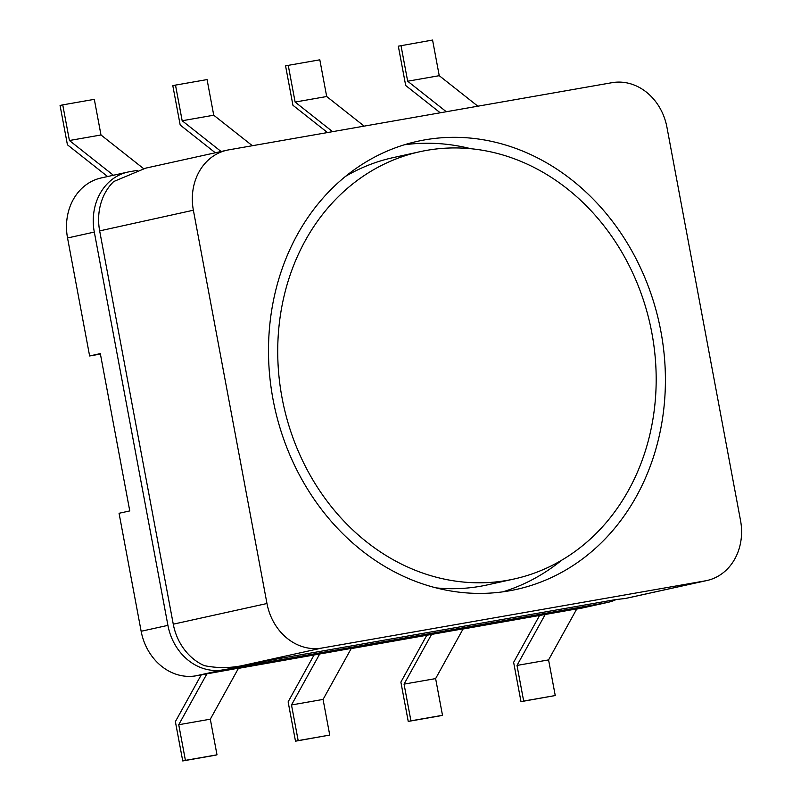 <?xml version="1.0" encoding="UTF-8"?>
<svg xmlns="http://www.w3.org/2000/svg" width="801" height="801" viewBox="0 0 801 801"><rect width="100%" height="100%" fill="white"/><g stroke="black" fill="none" stroke-linecap="round" stroke-linejoin="round"><path stroke-width="1.2" d="M706.923 580.525L625.611 598.457L615.769 599.569L277.506 658.863L241.572 665.761C229.146 668.194 216.731 668.154 204.315 665.641A53.357 45.777 -102.4 0 1 173.266 624.179L99.664 230.888A53.357 45.777 -102.4 0 1 113.722 181.527L145.662 168.15L226.983 150.208A53.357 45.777 77.6 0 0 193.371 210.222L266.973 603.513A53.357 45.777 77.6 0 0 321.892 648.049L705.25 580.855A53.357 45.777 77.6 0 0 706.923 580.525A53.357 45.777 77.6 0 0 740.535 520.51L666.933 127.219A53.357 45.777 77.6 0 0 612.014 82.683L228.655 149.877A53.357 45.777 77.6 0 0 226.983 150.208M282.042 397.777A218.773 187.684 -102.4 0 1 419.834 151.729A218.773 187.684 -102.4 0 1 651.864 332.956A218.773 187.684 -102.4 0 1 514.072 579.003A218.773 187.684 -102.4 0 1 282.042 397.777M660.885 331.374A229.446 196.846 -102.4 0 1 516.365 589.426A229.446 196.846 -102.4 0 1 273.021 399.359A229.446 196.846 -102.4 0 1 417.541 141.306A229.446 196.846 -102.4 0 1 660.885 331.374M561.641 560.249A229.446 196.846 -102.4 0 1 502.868 591.839M404.275 144.801A229.446 196.846 -102.4 0 1 470.888 148.736M419.834 151.729L393.061 157.637A218.773 187.684 77.6 0 0 345.491 176.39M436.245 587.904A218.773 187.684 77.6 0 0 487.298 584.91L514.072 579.003M327.489 132.555L292.936 105.271L285.577 65.932L288.25 65.352L295.118 102.057L332.605 131.664M137.271 170.383L129.602 171.724A53.357 45.777 77.6 0 0 127.92 172.055A53.357 45.777 77.6 0 0 94.308 232.07L167.92 625.361A53.357 45.777 77.6 0 0 222.828 669.896L606.187 602.702A53.357 45.777 77.6 0 0 607.869 602.372L581.095 608.279A53.357 45.777 -102.4 0 1 579.413 608.61L576.69 609.08M94.308 232.07L67.544 237.977L89.622 355.964L100.325 353.601L129.772 510.918L119.059 513.281L141.146 631.268A53.357 45.777 -102.4 0 0 196.055 675.804L238.548 668.164L210.313 719.188L216.991 754.822L214.308 755.413L182.738 760.95L175.379 721.621L201.231 674.893M238.438 668.374L351.299 648.399L323.073 699.423L329.742 735.068L295.489 741.185L288.13 701.856L313.982 655.128M351.188 648.61L463.148 628.835L435.624 678.597L442.492 715.303L439.819 715.894L408.24 721.421L400.88 682.092L426.743 635.363M463.058 629.005L576.81 608.88L548.575 659.904L517.005 665.431L545.241 614.407M67.544 237.977A53.357 45.777 -102.4 0 1 101.146 177.962L127.92 172.055M89.622 355.964L100.415 354.072M607.869 602.372A53.357 45.777 77.6 0 0 616.209 599.518M539.494 615.609L513.631 662.327L521 701.656L555.243 695.538L548.575 659.904M477.867 106.203L439.238 75.684L432.57 40.05L398.327 46.178L405.686 85.507L440.24 112.791M521 701.656L523.674 701.065L517.005 665.431M446.297 111.729L407.669 81.221L401.001 45.587M555.243 695.538L523.674 701.065M206.978 673.701L178.743 724.725L185.411 760.359L182.738 760.95M107.614 176.54L67.424 144.791L60.065 105.462L62.748 104.871L69.417 140.515L113.412 175.259M178.743 724.725L210.313 719.188M62.748 104.871L94.318 99.344L100.986 134.979L143.589 168.631M185.411 760.359L216.991 754.822M69.417 140.515L100.986 134.979M319.729 653.936L291.494 704.96L298.172 740.595L295.489 741.185M215.319 152.781L180.185 125.026L172.816 85.697L175.499 85.106L182.167 120.751L221.106 151.509M291.494 704.96L323.073 699.423M175.499 85.106L207.069 79.579L213.737 115.214L252.365 145.722M298.172 740.595L329.742 735.068M182.167 120.751L213.737 115.214M431.579 634.372L404.054 684.124L410.923 720.83L408.24 721.421M404.054 684.124L435.624 678.597M288.25 65.352L319.819 59.815L326.688 96.52L364.175 126.127M410.923 720.83L442.492 715.303M295.118 102.057L326.688 96.52M439.238 75.684L407.669 81.221M99.664 230.888L193.371 210.222M624.93 598.567L705.25 580.855M173.266 624.179L266.973 603.513M241.572 665.761L321.892 648.049M606.187 602.702L579.413 608.61M222.828 669.896L196.055 675.804M167.92 625.361L141.146 631.268"/></g></svg>
